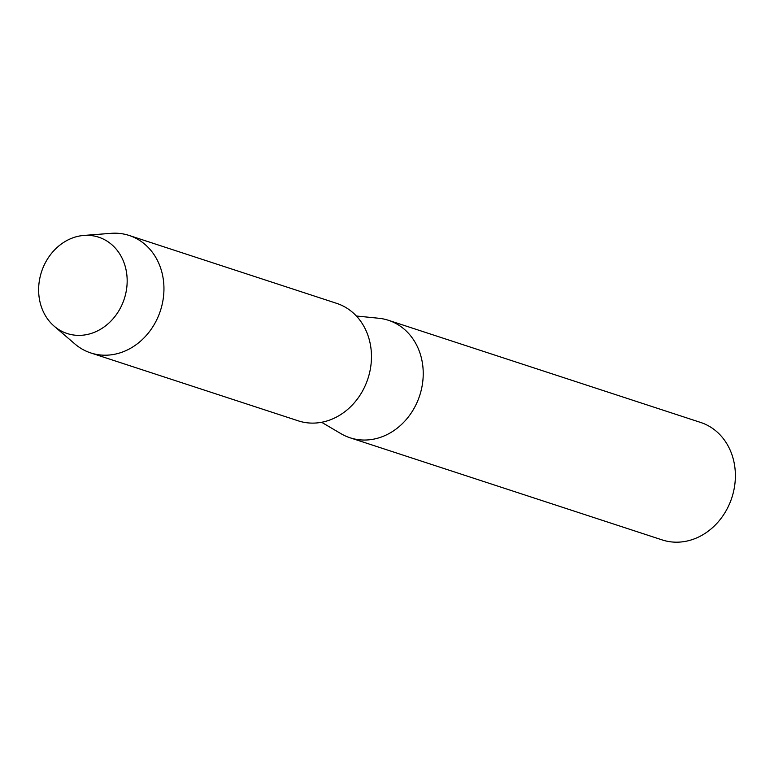 <?xml version="1.0" encoding="UTF-8"?>
<svg xmlns="http://www.w3.org/2000/svg" width="774" height="774" viewBox="0 0 774 774"><rect width="100%" height="100%" fill="white"/><g stroke="black" fill="none" stroke-linecap="round" stroke-linejoin="round"><path stroke-width="1.16" d="M38.7 292.659A50.678 43.528 -71.9 0 0 85.411 334.842A50.678 43.528 -71.9 0 0 127.1 278.04A50.678 43.528 -71.9 0 0 80.39 235.857A50.678 43.528 -71.9 0 0 38.7 292.659A50.678 43.528 -71.9 0 0 54.17 326.173A50.678 43.528 -71.9 0 0 102.584 327.983A50.678 43.528 -71.9 0 0 127.1 278.04A50.678 43.528 -71.9 0 0 83.863 235.431A50.678 43.528 -71.9 0 0 38.7 292.659M321.607 422.275L341.015 433.701A61.804 53.087 -71.9 0 0 350.032 437.774A61.804 53.087 -71.9 0 0 423.146 370.127A61.804 53.087 -71.9 0 0 388.471 320.301A61.804 53.087 -71.9 0 0 378.786 318.259L356.379 316.005M350.032 437.774L662.176 539.913A61.804 53.087 -71.9 0 0 735.3 472.266A61.804 53.087 -71.9 0 0 700.615 422.44L388.471 320.301M54.17 326.173L74.933 343.995A61.804 53.087 -71.9 0 0 90.751 352.934A61.804 53.087 -71.9 0 0 163.865 285.287A61.804 53.087 -71.9 0 0 129.19 235.47A61.804 53.087 -71.9 0 0 111.146 233.332L83.863 235.431M90.751 352.934L298.271 420.843A61.804 53.087 -71.9 0 0 371.385 353.186A61.804 53.087 -71.9 0 0 336.709 303.369L129.19 235.47"/></g></svg>
